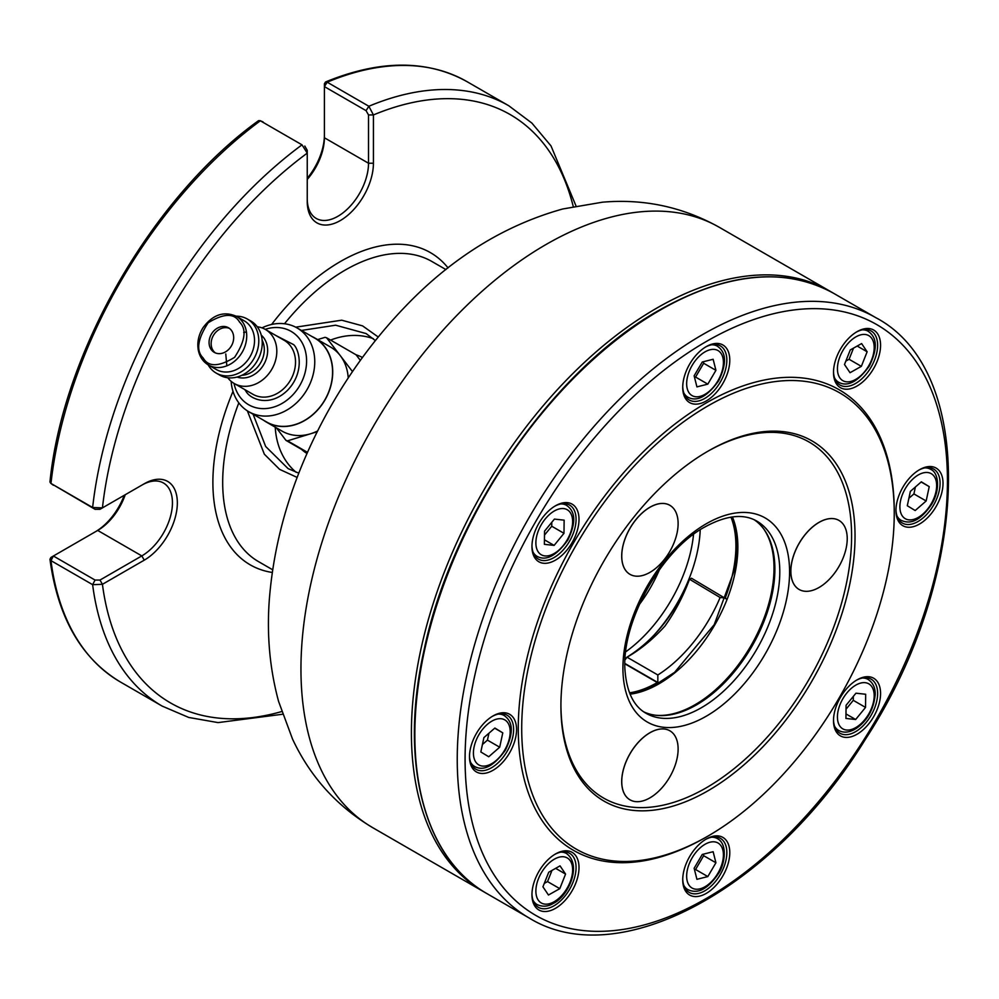 <?xml version="1.0" encoding="UTF-8"?>
<svg xmlns="http://www.w3.org/2000/svg" width="999" height="999" viewBox="0 0 999 999"><rect width="100%" height="100%" fill="white"/><g stroke="black" fill="none" stroke-linecap="round" stroke-linejoin="round"><path stroke-width="1.5" d="M307.242 198.601A43.332 25.012 120 0 0 316.221 218.444A43.332 25.012 120 0 0 349.613 206.83A43.332 25.012 120 0 0 368.519 163.237L368.519 114.935L366.071 110.664L324.4 86.601L324.4 83.779L325.524 81.993L327.185 82.193L368.856 106.256L373.426 114.935L373.426 163.237A46.791 27.01 -60 0 1 340.334 220.542A46.791 27.01 -60 0 1 307.242 201.436L307.242 153.134L302.01 144.843L260.352 120.792L258.629 120.604C152.61 196.716 62.85 352.172 49.95 482.042L50.961 483.441L92.632 507.504L102.435 507.879L144.268 483.741A46.791 27.01 -60 0 1 177.347 502.834A46.791 27.01 -60 0 1 144.268 560.152L102.435 584.303L92.632 584.677L50.961 560.626L49.962 559.278L50.949 557.43L53.397 556.006L95.055 580.069L99.987 580.057L141.808 555.906A43.332 25.012 120 0 0 170.117 517.719A43.332 25.012 120 0 0 163.474 483.004A43.332 25.012 120 0 0 141.808 485.152L144.268 483.741L141.808 485.152M95.292 531.818A46.791 27.01 120 0 0 124.251 495.292M307.242 178.322A46.791 27.01 120 0 0 324.4 134.927M297.178 477.435L279.62 469.368L264.348 454.208L247.365 410.851M295.679 327.173L341.695 320.192L362.562 325.874L378.246 337.013M366.071 110.664L368.856 106.256A346.616 200.112 -60 0 1 508.741 105.732L467.07 81.681A346.616 200.112 -60 0 0 327.185 82.193L324.4 86.601L324.4 137.762A43.332 25.012 -60 0 1 307.242 179.433M304.795 146.041L307.242 150.312L307.242 153.134A339.685 196.116 -60 0 0 102.435 507.879L99.987 509.303L95.055 509.315L50.961 483.441A346.616 200.112 -60 0 1 260.352 120.792L302.01 144.843A346.616 200.112 -60 0 0 92.632 507.504L95.055 509.315M573.251 206.518A339.685 196.116 -60 0 0 373.426 114.935L368.519 114.935M125.212 494.742A43.332 25.012 -60 0 1 97.69 530.432L53.397 556.006L50.961 560.626A346.616 200.112 -60 0 0 120.467 682.03C81.356 658.553 57.855 617.632 49.962 559.278M99.987 580.057L102.435 584.303A339.685 196.116 -60 0 0 281.656 711.563M375.374 340.584L366.084 333.554L335.627 325.199L301.436 330.444M373.314 338.673A77.984 63.674 -60 0 0 330.582 340.085M275.249 427.197A77.984 63.674 -60 0 0 296.141 472.327M253.084 414.198L265.659 446.478L288.099 468.631L298.826 473.164M726.56 599.138L691.458 578.209L689.322 579.732C683.104 596.503 674.987 611.95 664.959 626.061C652.996 639.248 640.359 649.625 627.047 657.192L625.099 659.727M725.774 598.014L720.117 597.514A110.914 64.036 -60 0 1 657.841 674.974L627.047 657.192L625.911 658.191M689.422 579.183L720.117 597.514M657.841 674.974L657.841 682.504L624.974 663.523M624.962 663.873L657.28 682.529A111.613 64.436 120 0 1 629.532 692.844M657.841 682.504L658.591 683.566M656.343 715.321A111.613 64.436 120 0 0 750.911 645.779A111.613 64.436 120 0 0 763.848 529.12M482.43 744.505L487.45 740.134L488.923 733.229M643.581 711.763A110.914 64.036 120 0 0 657.142 715.409A110.914 64.036 120 0 0 751.91 646.365A110.914 64.036 120 0 0 764.31 529.77A110.914 64.036 120 0 0 754.382 519.855M483.903 737.599L480.831 751.96L488.723 756.755L499.7 747.202L502.772 732.854L494.88 728.046L483.903 737.599M487.45 740.134L499.7 747.202M494.705 728.196L502.772 732.854M826.335 519.293A39.86 23.014 120 0 0 794.642 552.759A39.86 23.014 120 0 0 799.113 589.46A39.86 23.014 120 0 0 838.973 566.445A39.86 23.014 120 0 0 838.973 520.417A39.86 23.014 120 0 0 826.335 519.293M669.867 776.822A39.86 23.014 120 0 0 669.867 730.793A39.86 23.014 120 0 0 630.007 753.808A39.86 23.014 120 0 0 630.007 799.837A39.86 23.014 120 0 0 669.867 776.822M622.714 563.985A39.86 23.014 120 0 0 630.007 574.35A39.86 23.014 120 0 0 669.867 551.336A39.86 23.014 120 0 0 669.867 505.319A39.86 23.014 120 0 0 635.839 519.792A39.86 23.014 120 0 0 622.714 563.985M838.923 520.392L838.973 520.417A39.86 23.014 120 0 0 838.923 520.392A39.86 23.014 120 0 0 826.285 519.268A39.86 23.014 120 0 0 818.993 522.365A39.86 23.014 120 0 0 792.956 557.492A39.86 23.014 120 0 0 799.063 589.435A39.86 23.014 120 0 0 799.088 589.447M669.867 730.793L669.817 730.769A39.86 23.014 120 0 0 669.817 730.769A39.86 23.014 120 0 0 629.957 753.783A39.86 23.014 120 0 0 629.957 799.812A39.86 23.014 120 0 0 629.982 799.824L629.957 799.812M669.867 505.319L669.817 505.282A39.86 23.014 120 0 0 669.817 505.282A39.86 23.014 120 0 0 635.789 519.755A39.86 23.014 120 0 0 622.664 563.948A39.86 23.014 120 0 0 625.474 570.167A39.86 23.014 120 0 0 629.957 574.325A39.86 23.014 120 0 0 629.982 574.338L629.957 574.325M560.926 704.894A205.544 118.669 120 0 0 706.543 787.662A205.544 118.669 120 0 0 851.598 536.426A205.544 118.669 120 0 0 707.105 451.685M707.966 451.186L707.966 451.186A207.967 120.067 120 0 0 560.914 705.893A207.967 120.067 120 0 0 707.966 790.796A207.967 120.067 120 0 0 855.032 536.088A207.967 120.067 120 0 0 707.966 451.186M707.966 405.906A263.424 152.085 120 0 0 521.703 728.533A263.424 152.085 120 0 0 707.979 836.076A263.424 152.085 120 0 0 894.242 513.449A263.424 152.085 120 0 0 707.966 405.906M833.516 719.767A31.194 18.007 120 0 0 839.959 733.229A31.194 18.007 120 0 0 855.556 731.68A31.194 18.007 120 0 0 875.948 704.183A31.194 18.007 120 0 0 871.165 679.183A31.194 18.007 120 0 0 856.28 680.331M895.966 509.615A31.194 18.007 120 0 0 902.422 523.064A31.194 18.007 120 0 0 918.019 521.515A31.194 18.007 120 0 0 938.398 494.03A31.194 18.007 120 0 0 933.615 469.031A31.194 18.007 120 0 0 918.743 470.167M833.516 371.566A31.194 18.007 120 0 0 839.959 385.027A31.194 18.007 120 0 0 855.556 383.479A31.194 18.007 120 0 0 875.948 355.981A31.194 18.007 120 0 0 871.165 330.981A31.194 18.007 120 0 0 856.28 332.13M682.742 386.501A31.194 18.007 120 0 0 689.185 399.962A31.194 18.007 120 0 0 704.782 398.414A31.194 18.007 120 0 0 725.162 370.916A31.194 18.007 120 0 0 720.391 345.916A31.194 18.007 120 0 0 705.506 347.065M682.742 878.933A31.194 18.007 120 0 0 689.185 892.394A31.194 18.007 120 0 0 704.782 890.846A31.194 18.007 120 0 0 725.162 863.348A31.194 18.007 120 0 0 720.391 838.348A31.194 18.007 120 0 0 705.506 839.497M531.967 893.868A31.194 18.007 120 0 0 538.411 907.329A31.194 18.007 120 0 0 554.008 905.781A31.194 18.007 120 0 0 574.388 878.283A31.194 18.007 120 0 0 569.605 853.283A31.194 18.007 120 0 0 554.732 854.432M469.505 755.831A31.194 18.007 120 0 0 475.961 769.28A31.194 18.007 120 0 0 491.558 767.731A31.194 18.007 120 0 0 511.938 740.247A31.194 18.007 120 0 0 507.155 715.247A31.194 18.007 120 0 0 492.282 716.383M531.967 545.666A31.194 18.007 120 0 0 538.411 559.115A31.194 18.007 120 0 0 554.008 557.579A31.194 18.007 120 0 0 574.388 530.082A31.194 18.007 120 0 0 569.605 505.082A31.194 18.007 120 0 0 554.732 506.231M894.242 513.449L894.242 511.476A265.846 153.484 120 0 0 706.256 402.934A265.846 153.484 120 0 0 518.269 728.533A265.846 153.484 120 0 0 706.256 837.075L707.979 836.076M857.03 734.228A33.279 19.218 -60 0 1 833.503 720.641A33.279 19.218 -60 0 1 857.03 679.882A33.279 19.218 -60 0 1 880.569 693.468A33.279 19.218 -60 0 1 857.03 734.228M919.48 524.063A33.279 19.218 -60 0 1 895.953 510.477A33.279 19.218 -60 0 1 919.48 469.73A33.279 19.218 -60 0 1 943.019 483.316A33.279 19.218 -60 0 1 919.48 524.063M857.03 386.026A33.279 19.218 -60 0 1 833.503 372.44A33.279 19.218 -60 0 1 857.03 331.68A33.279 19.218 -60 0 1 880.569 345.267A33.279 19.218 -60 0 1 857.03 386.026M706.256 400.961A33.279 19.218 -60 0 1 682.729 387.375A33.279 19.218 -60 0 1 706.256 346.616A33.279 19.218 -60 0 1 729.782 360.202A33.279 19.218 -60 0 1 706.256 400.961M706.256 893.393A33.279 19.218 -60 0 1 682.729 879.807A33.279 19.218 -60 0 1 706.256 839.048A33.279 19.218 -60 0 1 729.782 852.634A33.279 19.218 -60 0 1 706.256 893.393M555.481 908.328A33.279 19.218 -60 0 1 531.955 894.742A33.279 19.218 -60 0 1 555.481 853.983A33.279 19.218 -60 0 1 579.008 867.569A33.279 19.218 -60 0 1 555.481 908.328M493.031 770.279A33.279 19.218 -60 0 1 469.493 756.693A33.279 19.218 -60 0 1 493.031 715.933A33.279 19.218 -60 0 1 516.558 729.52A33.279 19.218 -60 0 1 493.031 770.279M555.481 560.127A33.279 19.218 -60 0 1 531.955 546.54A33.279 19.218 -60 0 1 555.481 505.781A33.279 19.218 -60 0 1 579.008 519.368A33.279 19.218 -60 0 1 555.481 560.127M564.135 520.154L554.408 519.093L544.53 531.181L544.38 544.33L554.108 545.404L563.985 533.316L564.135 520.154M544.48 535.102L551.735 526.236L551.773 522.302M551.735 526.236L563.985 533.316M544.43 539.81L554.108 545.404M715.921 370.342L713.136 359.278L702.247 362.013L694.13 375.824L696.927 386.888L707.816 384.14L715.921 370.342L703.671 363.261L703.296 361.75M694.517 377.322L695.566 377.06L703.671 363.261M695.566 377.06L707.816 384.14M861.338 366.358L867.132 351.785L861.6 343.569L850.274 349.937L844.492 364.51L850.024 372.714L861.338 366.358L849.088 359.278L853.521 348.114M845.841 361.101L849.088 359.278M857.192 346.041L867.132 351.785M915.184 510.539L926.16 500.986L929.232 486.638L921.328 481.83L910.364 491.383L907.292 505.744L915.184 510.539M921.165 481.98L929.232 486.638M908.878 498.289L913.91 493.918L915.384 487.012M913.91 493.918L926.16 500.986M845.928 718.443L855.656 719.505L865.534 707.417L865.683 694.255L855.956 693.194L846.078 705.282L845.928 718.443M846.028 709.215L853.283 700.336L853.321 696.415M853.283 700.336L865.534 707.417M845.978 713.923L855.656 719.505M694.13 868.256L696.927 879.32L707.816 876.573L715.921 862.774L713.136 851.71L702.247 854.457L694.13 868.256M694.517 869.767L695.566 869.505L703.671 855.693L703.296 854.195M703.671 855.693L715.921 862.774M695.566 869.505L707.816 876.573M548.726 872.239L542.932 886.812L548.463 895.017L559.79 888.66L565.571 874.088L560.039 865.871L548.726 872.239M555.644 868.343L565.571 874.088M544.293 883.403L547.527 881.58L551.972 870.416M547.527 881.58L559.79 888.66M301.511 449.338A55.457 45.28 -60 0 0 307.005 453.509M362.45 357.492A55.457 45.28 -60 0 0 356.081 354.807L326.623 337.799L340.284 355.644A48.526 39.623 -60 0 0 330.557 347.065L314.96 338.049A48.526 39.623 120 0 1 315.397 412.337A48.526 39.623 120 0 1 266.433 422.102A48.526 39.623 120 0 1 263.624 420.279M360.352 360.377L356.081 354.807M229.483 328.409A14.211 11.601 -60 0 0 213.399 335.452A14.211 11.601 -60 0 0 215.347 352.897M228.609 349.5A14.211 11.601 -60 0 0 228.471 327.747A14.211 11.601 -60 0 0 211.326 334.253A14.211 11.601 -60 0 0 214.261 352.36A14.211 11.601 -60 0 0 228.609 349.5M236.451 316.346L244.243 320.841A28.072 22.927 120 0 1 249.875 325.811A28.072 22.927 120 0 1 244.505 363.823A28.072 22.927 120 0 1 216.171 369.468L208.366 364.972C203.084 361.788 199.738 356.918 198.339 350.337C196.953 342.645 198.476 335.152 202.897 327.884C212.612 314.66 223.801 310.814 236.451 316.346A28.072 22.927 120 0 1 242.083 321.316A28.072 22.927 120 0 1 236.701 359.315A28.072 22.927 120 0 1 208.354 364.96M236.189 316.196A31.194 25.474 120 0 1 247.365 319.043A31.194 25.474 120 0 1 247.652 366.795A31.194 25.474 120 0 1 216.171 373.077A31.194 25.474 120 0 1 208.117 364.822M247.365 319.043L250.836 321.041A31.194 25.474 120 0 1 251.111 368.793A31.194 25.474 120 0 1 219.643 375.075L216.171 373.077M257.243 326.76A31.194 25.474 120 0 1 265.384 329.445A31.194 25.474 120 0 1 271.653 334.965A31.194 25.474 120 0 1 265.672 377.197A31.194 25.474 120 0 1 234.191 383.479A31.194 25.474 120 0 1 227.784 377.759M265.21 329.345A42.383 34.603 120 0 1 299.588 338.873A42.383 34.603 120 0 1 284.865 401.673A42.383 34.603 120 0 1 234.016 383.379M261.988 327.872A48.352 39.485 120 0 1 297.065 327.922A48.352 39.485 120 0 1 306.755 336.476A48.352 39.485 120 0 1 297.502 401.935A48.352 39.485 120 0 1 248.701 411.675A48.352 39.485 120 0 1 231.131 381.318M248.701 411.675L266.521 421.953A48.352 39.485 -60 0 0 315.309 412.225A48.352 39.485 -60 0 0 314.872 338.199L297.065 327.922M311.975 336.526A48.526 39.623 120 0 1 314.96 338.049M266.433 422.102L282.03 431.106A48.526 39.623 -60 0 0 310.689 433.741A48.526 39.623 -60 0 0 317.632 430.956M348.226 377.972A48.526 39.623 -60 0 0 340.284 355.644L352.497 371.591M317.245 431.73L287.562 440.834A55.457 45.28 120 0 1 285.964 440.372L276.373 427.834M317.632 339.598L325.025 337.337A55.457 45.28 120 0 1 326.623 337.799M287.562 440.834L307.517 452.36M307.355 452.722L285.964 440.372M120.467 682.03L162.125 706.081A346.616 200.112 -60 0 1 92.632 584.677L95.055 580.069M272.215 572.452A180.232 104.058 -60 0 1 233.004 391.358M271.616 324.475A180.232 104.058 -60 0 1 448.052 267.894M272.615 569.755L258.591 561.663A173.302 100.062 -60 0 1 238.811 402.859M284.478 323.763A173.302 100.062 -60 0 1 431.893 261.488L445.916 269.58M372.739 827.684A346.616 200.112 -60 0 1 372.739 427.447A346.616 200.112 -60 0 1 719.355 227.335C682.941 206.98 643.968 198.601 602.409 202.198L562.749 208.978C504.607 225.2 452.185 257.642 405.507 306.331C376.635 336.213 351.586 369.817 330.344 407.142C294.705 470.104 274.338 534.615 269.243 600.686C266.758 635.801 269.892 669.442 278.646 701.598L292.532 739.06C310.202 776.797 336.938 806.343 372.739 827.684L483.204 891.458A346.616 200.112 -60 0 1 483.191 491.221A346.616 200.112 -60 0 1 829.807 291.109L719.355 227.335M373.426 163.237L368.519 163.237L324.4 137.762M144.268 560.152L141.808 555.906L97.69 530.432M639.223 604.682A97.602 56.356 120 0 0 659.465 569.605M625.774 651.785A109.753 63.362 120 0 0 693.531 534.415M652.285 637.012A111.613 64.436 120 0 0 700.224 529.77M725.311 597.752A111.613 64.436 120 0 0 730.981 517.145M630.069 694.18A111.613 64.436 120 0 0 714.76 624.912A111.613 64.436 120 0 0 732.392 516.933M645.903 713.224A110.914 64.036 120 0 0 756.817 649.188A110.914 64.036 120 0 0 756.817 521.116C743.481 513.399 726.148 515.347 704.819 526.96C659.977 551.011 619.705 625.337 625.262 673.126C627.322 693.194 634.203 706.555 645.903 713.224M478.633 764.809A25.999 15.01 -60 0 1 487.275 724.437A25.999 15.01 -60 0 1 509.49 737.949A25.999 15.01 -60 0 1 478.633 764.809M706.256 523.776A117.845 68.044 120 0 0 634.09 709.777A117.845 68.044 120 0 0 778.421 626.448A117.845 68.044 120 0 0 706.256 523.776M498.389 714.098A29.458 17.008 -60 0 1 504.083 715.471C510.651 720.092 515.696 728.795 505.432 750.087C493.981 765.996 483.703 771.465 474.625 766.508A29.458 17.008 -60 0 1 474.425 766.383A29.458 17.008 -60 0 1 470.579 762.262M706.256 341.521A341.071 196.915 120 0 0 497.402 879.832A341.071 196.915 120 0 0 915.121 638.661A341.071 196.915 120 0 0 706.256 341.521M702.334 334.727A346.616 200.112 120 0 0 475.899 640.172A346.616 200.112 120 0 0 529.033 917.919C618.256 973.451 773.638 888.773 865.509 739.11C970.666 578.046 977.859 371.141 875.636 317.57A346.616 200.112 120 0 0 702.334 334.727M875.636 317.57L833.241 293.082A346.616 200.112 120 0 0 659.939 310.252A346.616 200.112 120 0 0 433.504 615.684A346.616 200.112 120 0 0 486.625 893.431L529.033 917.919M560.839 503.933A29.458 17.008 -60 0 1 566.533 505.319L563.611 503.621M566.533 505.319C573.101 509.94 578.159 518.631 567.882 539.935C556.431 555.831 546.153 561.301 537.075 556.343A29.458 17.008 -60 0 1 533.029 552.097M535.876 542.582A25.999 15.01 -60 0 1 563.648 508.578A25.999 15.01 -60 0 1 563.236 545.579A25.999 15.01 -60 0 1 535.876 542.582M711.613 344.767A29.458 17.008 -60 0 1 717.307 346.154L714.385 344.455M717.307 346.154C723.875 350.774 728.933 359.465 718.656 380.769C707.205 396.665 696.94 402.135 687.849 397.177A29.458 17.008 -60 0 1 683.816 392.932M692.207 365.284A25.999 15.01 -60 0 1 722.851 357.567A25.999 15.01 -60 0 1 700.037 396.391A25.999 15.01 -60 0 1 692.207 365.284M862.399 329.832A29.458 17.008 -60 0 1 868.081 331.218L865.159 329.52M868.081 331.218C874.662 335.839 879.707 344.53 869.43 365.834C857.979 381.73 847.714 387.2 838.623 382.242A29.458 17.008 -60 0 1 834.59 377.997M856.043 336.788A25.999 15.01 -60 0 1 871.603 359.877A25.999 15.01 -60 0 1 839.772 377.772A25.999 15.01 -60 0 1 856.043 336.788M898.151 518.606L901.073 520.292A29.458 17.008 -60 0 1 897.04 516.046M924.849 467.882A29.458 17.008 -60 0 1 930.544 469.255A29.458 17.008 -60 0 1 930.731 469.368M931.43 473.776A25.999 15.01 -60 0 1 922.789 514.148A25.999 15.01 -60 0 1 900.574 500.636A25.999 15.01 -60 0 1 931.43 473.776M835.701 728.758L838.623 730.444A29.458 17.008 -60 0 1 834.59 726.211M862.399 678.046A29.458 17.008 -60 0 1 868.081 679.42L865.159 677.734M874.187 696.016A25.999 15.01 -60 0 1 846.403 730.019A25.999 15.01 -60 0 1 846.827 693.019A25.999 15.01 -60 0 1 874.187 696.016M684.927 887.924L687.849 889.61A29.458 17.008 -60 0 1 683.816 885.376M711.613 837.212A29.458 17.008 -60 0 1 717.307 838.586L714.385 836.9M717.856 873.313A25.999 15.01 -60 0 1 687.212 881.018A25.999 15.01 -60 0 1 710.027 842.207A25.999 15.01 -60 0 1 717.856 873.313M534.153 902.859L537.075 904.545A29.458 17.008 -60 0 1 533.029 900.311M560.839 852.135A29.458 17.008 -60 0 1 566.533 853.521L563.611 851.822M554.02 901.81A25.999 15.01 -60 0 1 538.461 878.72A25.999 15.01 -60 0 1 570.292 860.813A25.999 15.01 -60 0 1 554.02 901.81M203.159 357.967C195.866 350.811 197.527 339.086 208.142 322.777C223.876 313.162 234.365 312.949 239.585 322.14C246.878 329.295 245.217 341.021 234.603 357.33C218.856 366.945 208.379 367.157 203.159 357.967M241.895 375.287A22.877 18.681 -60 0 0 256.131 368.606A22.877 18.681 -60 0 0 262.138 340.209M261.251 335.14A24.5 20.005 120 0 1 263.611 337.65A24.5 20.005 120 0 1 262.662 366.296A24.5 20.005 120 0 1 237.05 377.048M234.191 383.479L252.909 394.28A31.194 25.474 -60 0 0 287.737 384.228A31.194 25.474 -60 0 0 290.372 345.779A31.194 25.474 -60 0 0 284.103 340.259L265.384 329.445M244.792 389.598L246.104 391.471C250.2 399.026 269.343 407.667 287.188 390.646C304.57 373.027 299.712 350.337 293.694 344.667L275.986 335.564M162.125 706.081L188.699 717.444L218.057 722.602L282.542 714.248M467.07 81.681C427.185 59.553 379.995 59.653 325.512 81.993M576.011 205.944L551.011 145.916L531.868 123.064L508.741 105.732M831.518 292.108L829.807 291.109M483.204 891.458L484.927 892.432M260.015 120.617L263.137 121.978M50.662 483.241L53.397 485.264M626.685 657.354C653.746 640.621 674.6 614.61 689.235 579.358M629.994 694.005L651.985 687.087L674.637 672.315L714.248 624.612L735.751 566.458L737.212 539.46L732.205 516.958M504.083 715.471L501.161 713.786M474.625 766.508L471.69 764.809M486.625 893.431C423.788 858.453 399.051 761.775 423.926 650.724C451.66 516.071 552.747 369.73 659.24 310.177C726.585 272.39 784.577 266.696 833.241 293.082M537.075 556.343L534.153 554.657M687.849 397.177L684.927 395.492M838.623 382.242L835.701 380.557M901.073 520.292C908.366 523.663 918.418 523.688 931.73 504.145C940.971 488.661 938.098 472.265 930.781 469.405L927.609 467.569M838.623 730.444C843.855 733.229 849.774 732.529 856.355 728.383C867.407 720.616 873.688 709.365 875.199 694.642C875.386 687.836 873.014 682.754 868.081 679.42M687.849 889.61C695.142 893.019 705.219 892.906 718.393 873.65C724.063 866.283 728.571 844.28 717.307 838.586M537.075 904.545C542.594 907.042 547.989 906.667 553.259 903.421C567.42 897.177 582.742 865.671 566.533 853.521M246.428 331.905L243.681 332.505M225.774 353.971L226.835 365.834"/></g></svg>

